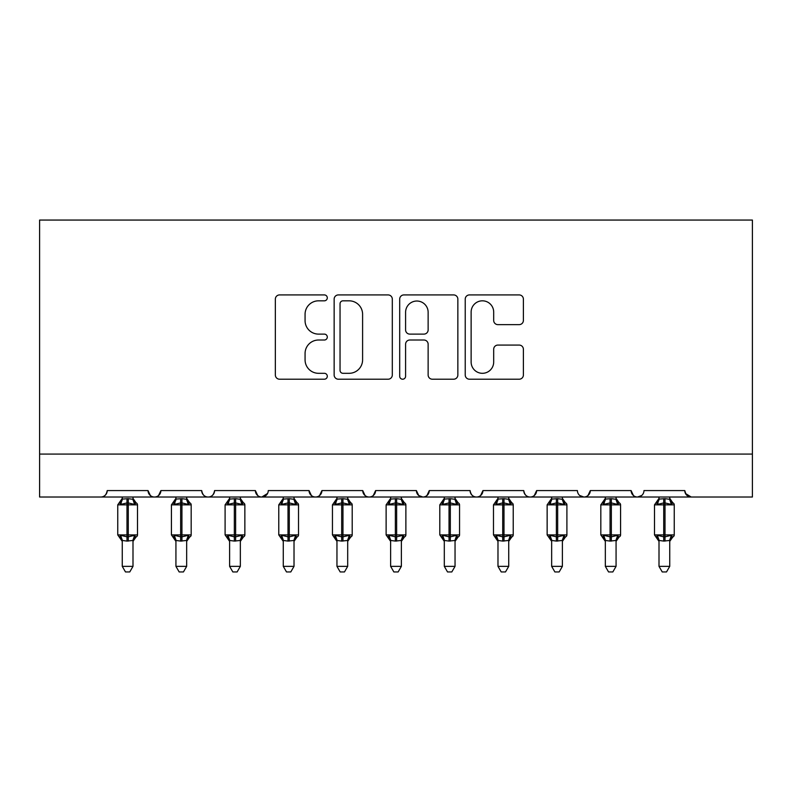 <?xml version="1.0" encoding="UTF-8"?>
<svg xmlns="http://www.w3.org/2000/svg" width="792" height="792" viewBox="0 0 792 792"><rect width="100%" height="100%" fill="white"/><g stroke="black" fill="none" stroke-linecap="round" stroke-linejoin="round"><path stroke-width="1.19" d="M327.294 297.871A2.95 2.95 0 0 0 324.344 294.921L279.566 294.921A4.217 4.217 0 0 0 275.349 299.128L275.349 375.002A4.217 4.217 0 0 0 279.566 379.21L324.344 379.21A2.95 2.95 0 0 0 327.294 376.259A2.95 2.95 0 0 0 324.344 373.309L318.552 373.309A13.484 13.484 0 0 1 305.068 359.825L305.068 353.499A13.484 13.484 0 0 1 318.552 340.015L324.344 340.015A2.95 2.95 0 0 0 327.294 337.065A2.95 2.95 0 0 0 324.344 334.115L318.552 334.115A13.484 13.484 0 0 1 305.068 320.631L305.068 314.305A13.484 13.484 0 0 1 318.552 300.821L324.344 300.821A2.95 2.95 0 0 0 327.294 297.871M519.176 324.631A4.217 4.217 0 0 0 523.393 320.413L523.393 299.128A4.217 4.217 0 0 0 519.176 294.921L469.448 294.921A4.217 4.217 0 0 0 465.231 299.128L465.231 375.002A4.217 4.217 0 0 0 469.448 379.21L519.176 379.21A4.217 4.217 0 0 0 523.393 375.002L523.393 349.292A4.217 4.217 0 0 0 519.176 345.074L497.891 345.074A4.217 4.217 0 0 0 493.683 349.292L493.683 362.033A11.276 11.276 0 0 1 482.407 373.309A11.276 11.276 0 0 1 471.131 362.033L471.131 312.088A11.276 11.276 0 0 1 482.407 300.821A11.276 11.276 0 0 1 493.683 312.088L493.683 320.413A4.217 4.217 0 0 0 497.891 324.631L519.176 324.631M39.6 454.073L752.4 454.073L752.4 220.057L39.6 220.057L39.6 497.02L100.792 497.02C104.207 497.138 106.356 494.99 107.227 490.575L148.025 490.575L150.381 495.554M392.307 299.128A4.217 4.217 0 0 0 388.1 294.921L338.362 294.921A4.217 4.217 0 0 0 334.145 299.128L334.145 375.002A4.217 4.217 0 0 0 338.362 379.21L388.1 379.21A4.217 4.217 0 0 0 392.307 375.002L392.307 299.128M403.9 294.921L453.638 294.921A4.217 4.217 0 0 1 457.855 299.128L457.855 375.002A4.217 4.217 0 0 1 453.638 379.21L432.353 379.21A4.217 4.217 0 0 1 428.135 375.002L428.135 344.233A4.217 4.217 0 0 0 423.928 340.015L409.801 340.015A4.217 4.217 0 0 0 405.593 344.233L405.593 376.259A2.95 2.95 0 0 1 402.643 379.21A2.95 2.95 0 0 1 399.693 376.259L399.693 299.128A4.217 4.217 0 0 1 403.9 294.921M100.792 497.02C104.207 497.138 106.356 494.99 107.227 490.575A6.445 6.445 0 0 1 100.792 497.02L154.46 497.02C151.044 497.138 148.896 494.99 148.025 490.575A6.445 6.445 0 0 0 154.46 497.02A6.445 6.445 0 0 0 160.905 490.575L201.693 490.575A6.445 6.445 0 0 0 208.138 497.02A6.445 6.445 0 0 0 214.583 490.575L255.37 490.575A6.445 6.445 0 0 0 261.815 497.02A6.445 6.445 0 0 0 268.25 490.575L309.048 490.575A6.445 6.445 0 0 0 315.483 497.02A6.445 6.445 0 0 0 321.928 490.575L362.726 490.575A6.445 6.445 0 0 0 369.161 497.02A6.445 6.445 0 0 0 375.606 490.575L416.394 490.575A6.445 6.445 0 0 0 422.839 497.02A6.445 6.445 0 0 0 429.274 490.575L470.072 490.575A6.445 6.445 0 0 0 476.517 497.02A6.445 6.445 0 0 0 482.952 490.575L523.75 490.575A6.445 6.445 0 0 0 530.185 497.02A6.445 6.445 0 0 0 536.629 490.575L577.418 490.575A6.445 6.445 0 0 0 583.862 497.02A6.445 6.445 0 0 0 590.307 490.575L631.095 490.575A6.445 6.445 0 0 0 637.54 497.02A6.445 6.445 0 0 0 643.975 490.575L684.773 490.575L685.971 494.317M158.548 495.554L160.905 490.575C160.024 494.99 157.875 497.138 154.46 497.02L637.54 497.02C634.125 497.138 631.976 494.99 631.095 490.575L633.452 495.554M579.714 495.505L583.862 497.02C587.278 497.138 589.426 494.99 590.307 490.575L587.951 495.554M523.75 490.575C524.621 494.99 526.769 497.138 530.185 497.02C533.6 497.138 535.748 494.99 536.629 490.575L534.273 495.554M470.072 490.575C470.953 494.99 473.091 497.138 476.517 497.02C479.932 497.138 482.071 494.99 482.952 490.575L480.595 495.554M418.691 495.505L422.839 497.02C426.254 497.138 428.403 494.99 429.274 490.575L426.928 495.554M416.394 490.575L418.75 495.554M365.072 495.554L362.726 490.575C363.597 494.99 365.746 497.138 369.161 497.02C372.577 497.138 374.725 494.99 375.606 490.575L373.25 495.554M311.404 495.554L309.048 490.575C309.929 494.99 312.068 497.138 315.483 497.02C318.909 497.138 321.047 494.99 321.928 490.575L319.572 495.554M267.557 493.485L261.815 497.02C258.4 497.138 256.252 494.99 255.37 490.575L257.727 495.554M684.773 490.575A6.445 6.445 0 0 0 691.208 497.02L685.466 493.485M752.4 454.073L752.4 497.02L637.54 497.02L641.678 495.505M201.693 490.575C202.574 494.99 204.722 497.138 208.138 497.02C211.553 497.138 213.701 494.99 214.583 490.575M342.995 300.821A2.95 2.95 0 0 0 340.045 303.772L340.045 370.359A2.95 2.95 0 0 0 342.995 373.309L349.114 373.309A13.484 13.484 0 0 0 362.597 359.825L362.597 314.305A13.484 13.484 0 0 0 349.114 300.821L342.995 300.821M428.135 312.305A11.276 11.276 0 0 0 416.859 301.029A11.276 11.276 0 0 0 405.593 312.305L405.593 329.898A4.217 4.217 0 0 0 409.801 334.115L423.928 334.115A4.217 4.217 0 0 0 428.135 329.898L428.135 312.305M122.255 540.679A4.722 4.505 180 0 0 119.78 536.709L120.701 535.333L126.987 536.837L126.987 534.907L128.274 534.907L128.274 502.92L134.551 504.435L136.095 502.841A2.148 2.148 0 0 1 137.501 504.851L117.751 504.851L117.751 534.907L126.987 534.907L126.987 502.92L120.701 504.435L119.78 503.049A4.722 4.505 -0 0 0 122.255 499.089L128.274 498.673L132.997 499.307L132.997 497.02M132.997 566.359L129.769 571.943L125.483 571.943L122.255 566.359L132.997 566.359L132.997 540.451L126.987 541.084L126.987 536.837L128.274 536.837L128.274 534.907L137.501 534.907A2.148 2.148 0 0 1 136.095 536.927L135.472 536.709L136.095 536.927L132.997 541.362M132.997 540.679L132.997 540.679A4.722 4.505 180 0 1 135.472 536.709L134.551 535.333L128.274 536.837L128.274 541.084M122.255 566.359L122.255 540.451L120.701 535.333M126.987 541.084L122.255 540.451M122.255 497.02L122.255 499.118M120.701 504.435L121.334 502.603M134.551 504.435L132.997 499.307M132.997 540.451L134.551 535.333M175.933 540.679A4.722 4.505 180 0 0 173.458 536.709L174.379 535.333L180.655 536.837L180.655 534.907L181.942 534.907L181.942 502.92L188.229 504.435L189.773 502.841A2.148 2.148 0 0 1 191.179 504.851L171.428 504.851L171.428 534.907L180.655 534.907L180.655 502.92L174.379 504.435L173.458 503.049A4.722 4.505 -0 0 0 175.933 499.089L181.942 498.673L186.674 499.307L186.665 497.02M186.665 566.359L183.447 571.943L179.16 571.943L175.933 566.359L186.665 566.359L186.674 540.451L180.655 541.084L180.655 536.837L181.942 536.837L181.942 534.907L191.179 534.907A2.148 2.148 0 0 1 189.773 536.927L189.149 536.709L189.773 536.927L186.665 541.362M186.665 540.679L186.665 540.679A4.722 4.505 180 0 1 189.149 536.709L188.229 535.333L181.942 536.837L181.942 541.084M175.933 566.359L175.933 540.451L174.379 535.333M180.655 541.084L175.933 540.451M175.933 497.02L175.933 499.118M174.379 504.435L175.002 502.603M188.229 504.435L186.674 499.307M186.674 540.451L188.229 535.333M229.611 540.679A4.722 4.505 180 0 0 227.126 536.709L228.046 535.333L234.333 536.837L234.333 534.907L235.62 534.907L235.62 502.92L241.897 504.435L243.441 502.841A2.148 2.148 0 0 1 244.857 504.851L225.096 504.851L225.096 534.907L234.333 534.907L234.333 502.92L228.046 504.435L227.126 503.049A4.722 4.505 -0 0 0 229.611 499.089L235.62 498.673L240.342 499.307L240.342 497.02M240.342 566.359L237.125 571.943L232.828 571.943L229.611 566.359L240.342 566.359L240.342 540.451L234.333 541.084L234.333 536.837L235.62 536.837L235.62 534.907L244.857 534.907A2.148 2.148 0 0 1 243.441 536.927L242.827 536.709L243.441 536.927L240.342 541.362M240.342 540.679L240.342 540.679A4.722 4.505 180 0 1 242.827 536.709L241.897 535.333L235.62 536.837L235.62 541.084M229.611 566.359L229.601 540.451L228.046 535.333M234.333 541.084L229.601 540.451M229.611 497.02L229.611 499.118M228.046 504.435L228.68 502.603M241.897 504.435L240.342 499.307M240.342 540.451L241.897 535.333M283.279 540.679A4.722 4.505 180 0 0 280.804 536.709L281.724 535.333L288.011 536.837L288.011 534.907L289.298 534.907L289.298 502.92L295.574 504.435L297.119 502.841A2.148 2.148 0 0 1 298.525 504.851L278.774 504.851L278.774 534.907L288.011 534.907L288.011 502.92L281.724 504.435L280.804 503.049A4.722 4.505 -0 0 0 283.279 499.089L289.298 498.673L294.02 499.307L294.02 497.02M294.02 566.359L290.793 571.943L286.506 571.943L283.279 566.359L294.02 566.359L294.02 540.451L288.011 541.084L288.011 536.837L289.298 536.837L289.298 534.907L298.525 534.907A2.148 2.148 0 0 1 297.119 536.927L296.495 536.709L297.119 536.927L294.02 541.362M294.02 540.679L294.02 540.679A4.722 4.505 180 0 1 296.495 536.709L295.574 535.333L289.298 536.837L289.298 541.084M283.279 566.359L283.279 540.451L281.724 535.333M288.011 541.084L283.279 540.451M283.279 497.02L283.279 499.118M281.724 504.435L282.358 502.603M295.574 504.435L294.02 499.307M294.02 540.451L295.574 535.333M336.956 540.679A4.722 4.505 180 0 0 334.481 536.709L335.402 535.333L341.679 536.837L341.679 534.907L342.966 534.907L342.966 502.92L349.252 504.435L350.797 502.841A2.148 2.148 0 0 1 352.202 504.851L332.452 504.851L332.452 534.907L341.679 534.907L341.679 502.92L335.402 504.435L334.481 503.049A4.722 4.505 -0 0 0 336.956 499.089L342.966 498.673L347.698 499.307L347.688 497.02M347.688 566.359L344.47 571.943L340.184 571.943L336.956 566.359L347.688 566.359L347.698 540.451L341.679 541.084L341.679 536.837L342.966 536.837L342.966 534.907L352.202 534.907A2.148 2.148 0 0 1 350.797 536.927L350.173 536.709L350.797 536.927L347.688 541.362M347.688 540.679L347.688 540.679A4.722 4.505 180 0 1 350.173 536.709L349.252 535.333L342.966 536.837L342.966 541.084M336.956 566.359L336.956 540.451L335.402 535.333M341.679 541.084L336.956 540.451M336.956 497.02L336.956 499.118M335.402 504.435L336.036 502.603M349.252 504.435L347.698 499.307M347.698 540.451L349.252 535.333M390.634 540.679A4.722 4.505 180 0 0 388.149 536.709L389.07 535.333L395.357 536.837L395.357 534.907L396.643 534.907L396.643 502.92L402.93 504.435L404.464 502.841A2.148 2.148 0 0 1 405.88 504.851L386.12 504.851L386.12 534.907L395.357 534.907L395.357 502.92L389.07 504.435L388.149 503.049A4.722 4.505 -0 0 0 390.634 499.089L396.643 498.673L401.376 499.307L401.366 497.02M401.366 566.359L398.148 571.943L393.852 571.943L390.634 566.359L401.366 566.359L401.376 540.451L395.357 541.084L395.357 536.837L396.643 536.837L396.643 534.907L405.88 534.907A2.148 2.148 0 0 1 404.464 536.927L403.851 536.709L404.464 536.927L401.366 541.362M401.366 540.679L401.366 540.679A4.722 4.505 180 0 1 403.851 536.709L402.93 535.333L396.643 536.837L396.643 541.084M390.634 566.359L390.624 540.451L389.07 535.333M395.357 541.084L390.624 540.451M390.634 497.02L390.634 499.118M389.07 504.435L389.704 502.603M402.93 504.435L401.376 499.307M401.376 540.451L402.93 535.333M444.312 540.679A4.722 4.505 180 0 0 441.827 536.709L442.748 535.333L449.034 536.837L449.034 534.907L450.321 534.907L450.321 502.92L456.598 504.435L458.142 502.841A2.148 2.148 0 0 1 459.548 504.851L439.798 504.851L439.798 534.907L449.034 534.907L449.034 502.92L442.748 504.435L441.827 503.049A4.722 4.505 -0 0 0 444.312 499.089L450.321 498.673L455.044 499.307L455.044 497.02M455.044 566.359L451.816 571.943L447.529 571.943L444.312 566.359L455.044 566.359L455.044 540.451L449.034 541.084L449.034 536.837L450.321 536.837L450.321 534.907L459.548 534.907A2.148 2.148 0 0 1 458.142 536.927L457.519 536.709L458.142 536.927L455.044 541.362M455.044 540.679L455.044 540.679A4.722 4.505 180 0 1 457.519 536.709L456.598 535.333L450.321 536.837L450.321 541.084M444.312 566.359L444.302 540.451L442.748 535.333M449.034 541.084L444.302 540.451M444.312 497.02L444.312 499.118M442.748 504.435L443.381 502.603M456.598 504.435L455.044 499.307M455.044 540.451L456.598 535.333M497.98 540.679A4.722 4.505 180 0 0 495.505 536.709L496.426 535.333L502.702 536.837L502.702 534.907L503.989 534.907L503.989 502.92L510.276 504.435L511.82 502.841A2.148 2.148 0 0 1 513.226 504.851L493.475 504.851L493.475 534.907L502.702 534.907L502.702 502.92L496.426 504.435L495.505 503.049A4.722 4.505 -0 0 0 497.98 499.089L503.989 498.673L508.721 499.307L508.721 497.02M508.721 566.359L505.494 571.943L501.207 571.943L497.98 566.359L508.721 566.359L508.721 540.451L502.702 541.084L502.702 536.837L503.989 536.837L503.989 534.907L513.226 534.907A2.148 2.148 0 0 1 511.82 536.927L511.196 536.709L511.82 536.927L508.721 541.362M508.721 540.679L508.721 540.679A4.722 4.505 180 0 1 511.196 536.709L510.276 535.333L503.989 536.837L503.989 541.084M497.98 566.359L497.98 540.451L496.426 535.333M502.702 541.084L497.98 540.451M497.98 497.02L497.98 499.118M496.426 504.435L497.059 502.603M510.276 504.435L508.721 499.307M508.721 540.451L510.276 535.333M551.658 540.679A4.722 4.505 180 0 0 549.173 536.709L550.103 535.333L556.38 536.837L556.38 534.907L557.667 534.907L557.667 502.92L563.953 504.435L565.488 502.841A2.148 2.148 0 0 1 566.904 504.851L547.143 504.851L547.143 534.907L556.38 534.907L556.38 502.92L550.103 504.435L549.173 503.049A4.722 4.505 -0 0 0 551.658 499.089L557.667 498.673L562.399 499.307L562.389 497.02M562.389 566.359L559.172 571.943L554.875 571.943L551.658 566.359L562.389 566.359L562.399 540.451L556.38 541.084L556.38 536.837L557.667 536.837L557.667 534.907L566.904 534.907A2.148 2.148 0 0 1 565.488 536.927L564.874 536.709L565.488 536.927L562.389 541.362M562.389 540.679L562.389 540.679A4.722 4.505 180 0 1 564.874 536.709L563.953 535.333L557.667 536.837L557.667 541.084M551.658 566.359L551.658 540.451L550.103 535.333M556.38 541.084L551.658 540.451M551.658 497.02L551.658 499.118M550.103 504.435L550.727 502.603M563.953 504.435L562.399 499.307M562.399 540.451L563.953 535.333M605.336 540.679A4.722 4.505 180 0 0 602.851 536.709L603.771 535.333L610.058 536.837L610.058 534.907L611.345 534.907L611.345 502.92L617.621 504.435L619.166 502.841A2.148 2.148 0 0 1 620.572 504.851L600.821 504.851L600.821 534.907L610.058 534.907L610.058 502.92L603.771 504.435L602.851 503.049A4.722 4.505 -0 0 0 605.336 499.089L611.345 498.673L616.067 499.307L616.067 497.02M616.067 566.359L612.84 571.943L608.553 571.943L605.336 566.359L616.067 566.359L616.067 540.451L610.058 541.084L610.058 536.837L611.345 536.837L611.345 534.907L620.572 534.907A2.148 2.148 0 0 1 619.166 536.927L618.542 536.709L619.166 536.927L616.067 541.362M616.067 540.679L616.067 540.679A4.722 4.505 180 0 1 618.542 536.709L617.621 535.333L611.345 536.837L611.345 541.084M605.336 566.359L605.326 540.451L603.771 535.333M610.058 541.084L605.326 540.451M605.336 497.02L605.336 499.118M603.771 504.435L604.405 502.603M617.621 504.435L616.067 499.307M616.067 540.451L617.621 535.333M659.003 540.679A4.722 4.505 180 0 0 656.528 536.709L657.449 535.333L663.726 536.837L663.726 534.907L665.013 534.907L665.013 502.92L671.299 504.435L672.844 502.841A2.148 2.148 0 0 1 674.249 504.851L654.499 504.851L654.499 534.907L663.726 534.907L663.726 502.92L657.449 504.435L656.528 503.049A4.722 4.505 -0 0 0 659.003 499.089L665.013 498.673L669.745 499.307L669.745 497.02M669.745 566.359L666.518 571.943L662.231 571.943L659.003 566.359L669.745 566.359L669.745 540.451L663.726 541.084L663.726 536.837L665.013 536.837L665.013 534.907L674.249 534.907A2.148 2.148 0 0 1 672.844 536.927L672.22 536.709L672.844 536.927L669.745 541.362M669.745 540.679L669.745 540.679A4.722 4.505 180 0 1 672.22 536.709L671.299 535.333L665.013 536.837L665.013 541.084M659.003 566.359L659.003 540.451L657.449 535.333M663.726 541.084L659.003 540.451M659.003 497.02L659.003 499.118M657.449 504.435L658.083 502.603M671.299 504.435L669.745 499.307M669.745 540.451L671.299 535.333M128.274 498.673L128.274 502.92L126.987 502.92L126.987 498.673M135.472 503.049A4.722 4.505 -0 0 1 132.997 499.089M181.942 498.673L181.942 502.92L180.655 502.92L180.655 498.673M189.149 503.049A4.722 4.505 -0 0 1 186.665 499.089M235.62 498.673L235.62 502.92L234.333 502.92L234.333 498.673M242.827 503.049A4.722 4.505 -0 0 1 240.342 499.089M289.298 498.673L289.298 502.92L288.011 502.92L288.011 498.673M296.495 503.049A4.722 4.505 -0 0 1 294.02 499.089M342.966 498.673L342.966 502.92L341.679 502.92L341.679 498.673M350.173 503.049A4.722 4.505 -0 0 1 347.688 499.089M396.643 498.673L396.643 502.92L395.357 502.92L395.357 498.673M403.851 503.049A4.722 4.505 -0 0 1 401.366 499.089M450.321 498.673L450.321 502.92L449.034 502.92L449.034 498.673M457.519 503.049A4.722 4.505 -0 0 1 455.044 499.089M503.989 498.673L503.989 502.92L502.702 502.92L502.702 498.673M511.196 503.049A4.722 4.505 -0 0 1 508.721 499.089M557.667 498.673L557.667 502.92L556.38 502.92L556.38 498.673M564.874 503.049A4.722 4.505 -0 0 1 562.389 499.089M611.345 498.673L611.345 502.92L610.058 502.92L610.058 498.673M618.542 503.049A4.722 4.505 -0 0 1 616.067 499.089M665.013 498.673L665.013 502.92L663.726 502.92L663.726 498.673M672.22 503.049A4.722 4.505 -0 0 1 669.745 499.089M137.501 534.907L137.501 504.851M122.255 541.362L117.751 534.907M122.255 498.396L117.751 504.851M136.095 502.841L132.997 498.396M191.179 534.907L191.179 504.851M175.933 541.362L171.428 534.907M175.933 498.396L171.428 504.851M189.773 502.841L186.665 498.396M244.857 534.907L244.857 504.851M229.611 541.362L225.096 534.907M229.611 498.396L225.096 504.851M243.441 502.841L240.342 498.396M298.525 534.907L298.525 504.851M283.279 541.362L278.774 534.907M283.279 498.396L278.774 504.851M297.119 502.841L294.02 498.396M352.202 534.907L352.202 504.851M336.956 541.362L332.452 534.907M336.956 498.396L332.452 504.851M350.797 502.841L347.688 498.396M405.88 534.907L405.88 504.851M390.634 541.362L386.12 534.907M390.634 498.396L386.12 504.851M404.464 502.841L401.366 498.396M459.548 534.907L459.548 504.851M444.312 541.362L439.798 534.907M444.312 498.396L439.798 504.851M458.142 502.841L455.044 498.396M513.226 534.907L513.226 504.851M497.98 541.362L493.475 534.907M497.98 498.396L493.475 504.851M511.82 502.841L508.721 498.396M566.904 534.907L566.904 504.851M551.658 541.362L547.143 534.907M551.658 498.396L547.143 504.851M565.488 502.841L562.389 498.396M620.572 534.907L620.572 504.851M605.336 541.362L600.821 534.907M605.336 498.396L600.821 504.851M619.166 502.841L616.067 498.396M674.249 534.907L674.249 504.851M659.003 541.362L654.499 534.907M659.003 498.396L654.499 504.851M672.844 502.841L669.745 498.396"/></g></svg>
